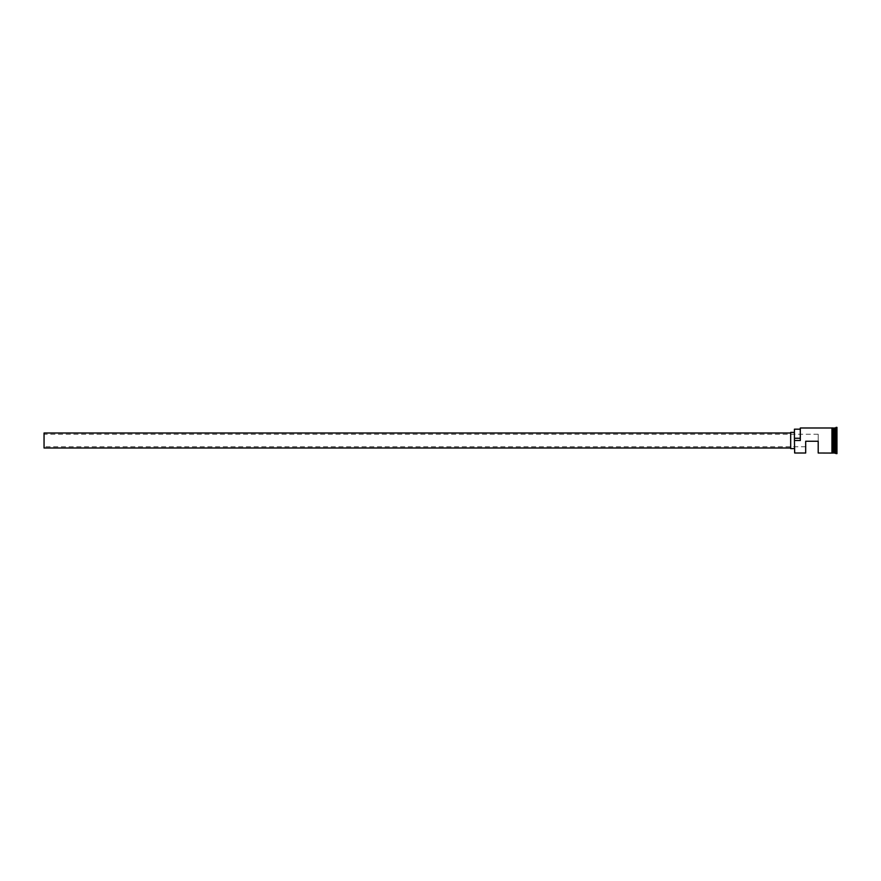 <?xml version="1.0" encoding="UTF-8"?>
<svg xmlns="http://www.w3.org/2000/svg" width="881" height="881" viewBox="0 0 881 881"><rect width="100%" height="100%" fill="white"/><g stroke="black" fill="none" stroke-linecap="round" stroke-linejoin="round"><path stroke-width="0.66" stroke-dasharray="4.41 3.3" d="M794.684 453.01L794.431 432.373L794.431 452.757M44.05 433L44.05 448M805.686 453.01L805.686 441.249L818.196 441.249L818.196 434.245L818.196 453.01M790.675 432.373L790.675 448.627M834.197 453.01L834.197 427.99M833.822 453.01L833.822 427.99M835.452 453.01L835.452 427.99M836.08 453.627L836.08 427.373M794.684 440.5L800.311 440.5L800.311 427.99M831.95 453.01L831.95 440.5L831.95 453.01M832.578 453.065L832.578 427.935M836.95 453.627L836.95 427.373M818.196 441.249L805.686 441.249L805.686 446.755L805.686 441.249L818.196 441.249M800.058 438.253L800.058 429.179L800.058 438.253L794.431 438.253L794.431 440.291M800.058 428.243L800.311 440.5M836.95 434.652L836.95 452.195L836.95 434.652M832.578 440.5L832.578 427.99L832.578 440.5M794.431 429.179L794.431 438.253M790.675 440.5L790.675 433L790.675 440.5M44.05 440.5L44.05 446.755L44.05 440.5M834.45 452.052L834.45 428.948L834.45 446.282L836.95 446.348L834.45 446.282L834.45 452.052L836.95 452.195M834.45 434.718L836.829 434.718L834.45 434.718M834.45 428.948L836.95 428.805M834.076 428.122L834.076 452.878M833.944 452.878L833.944 428.122M818.196 434.245L44.05 434.245M805.686 446.755L44.05 446.755"/><path stroke-width="1.32" d="M794.684 453.01L794.431 440.291L794.684 453.01L805.686 453.01L805.686 441.249L818.196 441.249L818.196 453.01L831.95 453.065L831.95 440.5L831.95 453.01M790.675 448L44.05 448L44.05 433L790.675 433M794.431 448.627L790.675 448.627L790.675 432.373L794.431 432.373M832.578 427.99L833.944 428.122L833.944 452.878L834.197 427.99L834.197 453.01L836.95 453.627L836.95 427.373L836.08 427.373L836.08 453.627M833.822 427.99L833.822 453.01L832.578 453.01M834.197 427.99L835.452 427.99L835.452 453.01M794.684 440.5L800.311 440.5L800.311 427.99L800.311 440.5M800.311 427.99L831.95 427.99L831.95 440.5L831.95 427.935L832.578 427.935L832.578 453.065L831.95 453.065M800.058 429.179L794.431 429.179L794.431 440.291M794.431 438.253L800.058 438.253M835.452 427.99L836.08 427.373"/></g></svg>
